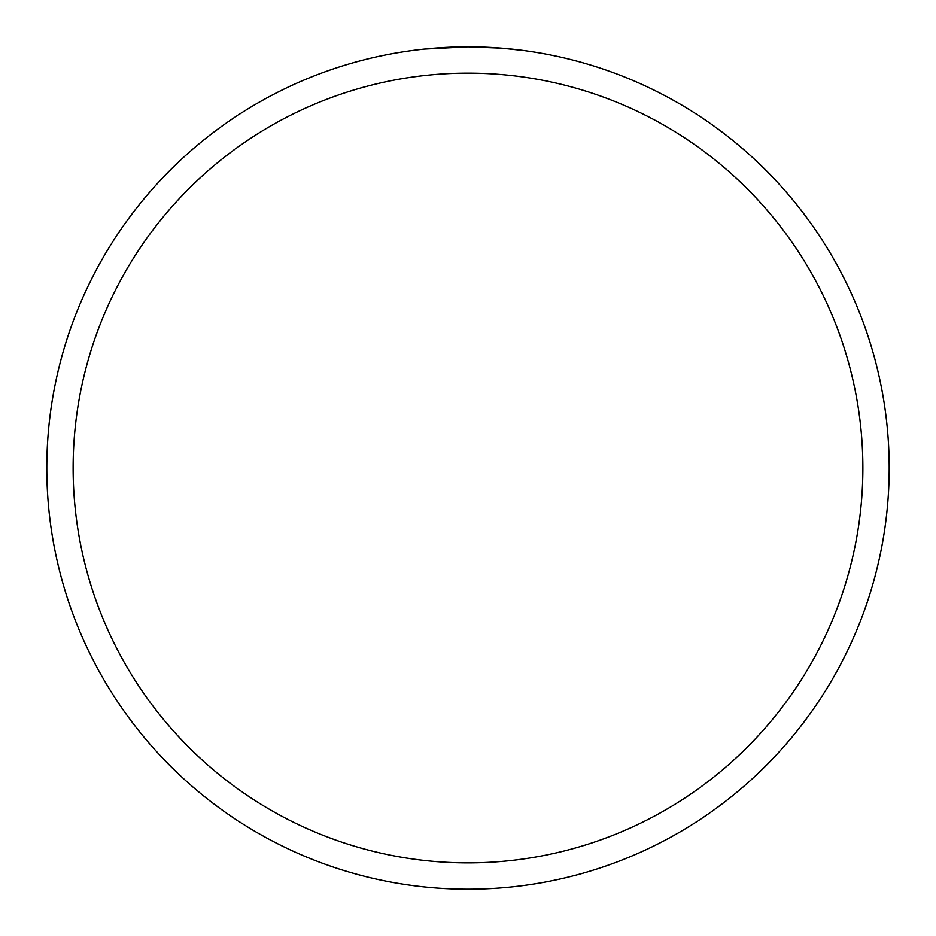 <?xml version="1.0" encoding="UTF-8"?>
<svg xmlns="http://www.w3.org/2000/svg" width="936" height="936" viewBox="0 0 936 936"><rect width="100%" height="100%" fill="white"/><g stroke="black" fill="none" stroke-linecap="round" stroke-linejoin="round"><path stroke-width="1.4" d="M524.324 50.579L501.673 48.145L468 46.8A421.2 421.2 0 0 1 889.2 468A421.2 421.2 0 0 1 468 889.2A421.2 421.2 0 0 1 46.8 468A421.2 421.2 0 0 1 468 46.8A421.2 421.2 0 0 1 889.2 468A421.2 421.2 0 0 1 468 889.2A421.2 421.2 0 0 1 46.8 468A421.2 421.2 0 0 1 468 46.8L474.47 46.847M474.926 46.858L485.503 47.163M488.241 47.291L492.137 47.49M468 73.125A394.875 394.875 0 0 1 862.875 468A394.875 394.875 0 0 1 468 862.875A394.875 394.875 0 0 1 73.125 468A394.875 394.875 0 0 1 468 73.125M447.513 47.303L468 46.8L424.406 49.058M451.257 47.139L452.334 47.092M453.433 47.057L454.288 47.022M465.754 46.812L468 46.8"/></g></svg>
